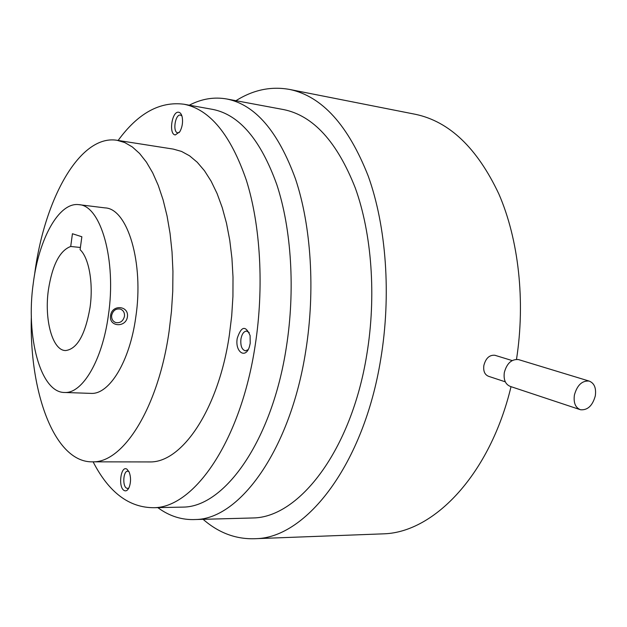 <?xml version="1.0" encoding="UTF-8"?>
<svg xmlns="http://www.w3.org/2000/svg" width="627" height="627" viewBox="0 0 627 627"><rect width="100%" height="100%" fill="white"/><g stroke="black" fill="none" stroke-linecap="round" stroke-linejoin="round"><path stroke-width="0.94" d="M595.297 395.903C592.546 405.732 587.617 410.348 580.516 409.752C575.414 407.746 573.376 402.824 574.41 394.994C577.153 385.182 582.044 380.542 589.082 381.059C594.294 383.066 596.363 388.011 595.297 395.903M579.803 409.517L510.496 386.491C505.48 384.523 503.418 379.868 504.32 372.509C506.851 363.307 511.569 358.997 518.458 359.577L519.062 359.757M505.291 381.827L488.676 376.349C484.734 374.797 483.135 371.153 483.872 365.408C485.8 358.174 489.475 354.796 494.891 355.274L512.149 360.572M249.076 518.067L253.292 517.957C299.22 517.283 351.465 450.351 366.811 354.514C376.466 296.281 371.803 233.699 355.29 187.975C337.06 141.733 313.179 115.603 283.647 109.592L282.981 109.466M203.109 519.321C219.074 533.271 236.873 539.714 256.521 538.648C306.493 537.315 363.699 464.474 380.699 359.373C391.42 295.317 386.326 226.386 368.229 176.077C348.228 125.251 322.121 96.393 289.909 89.504C271.295 86.048 253.316 89.779 235.971 100.696M379.123 534.008L384.445 533.804C434.511 531.868 490.095 474.208 511.029 386.671M516.499 359.342C525.598 300.968 518.592 239.263 498.818 193.9C477.163 148.058 449.426 121.544 415.623 114.349L414.541 114.138M128.841 488.018L127.665 488.472L126.435 488.096C122.265 485.729 123.339 470.901 127.657 471.175L128.95 471.606M157.816 507.627C169.486 516.248 182.12 520.214 195.742 519.517C239.726 518.96 290.466 449.927 305.772 350.806C315.397 290.599 311.196 225.947 295.497 178.938C278.137 131.435 255.307 104.795 226.99 99.027C214.199 96.723 201.643 98.784 189.315 105.187M179.612 507.18L183.225 507.102C224.505 506.89 272.032 441.149 286.351 347.201C295.341 290.23 291.461 229.121 276.836 184.691C260.66 139.758 239.31 114.67 212.788 109.411L212.326 109.333M248.127 349.67L245.463 350.846C241.865 349.811 240.353 345.861 240.933 338.995C241.912 333.972 243.801 331.322 246.615 331.064L249.225 332.584M179.306 132.501L177.762 132.822C172.433 132.368 175.137 114.083 180.396 115.062L181.893 115.901M93.109 461.833C108.863 492.477 129.154 507.768 153.976 507.705C194.229 507.549 240.917 440.797 255.205 345.265C264.171 287.354 260.534 225.258 246.348 180.215C230.642 134.695 209.849 109.364 183.97 104.231C159.94 101.127 137.995 113.205 118.127 140.456M237.241 338.314C241.317 326.095 245.604 325.186 250.102 335.578L250.212 343.337L249.468 346.559C245.674 359.561 234.757 351.904 237.241 338.314M127.03 469.239L129.138 472.006C130.996 477.037 130.996 482.155 129.146 487.359C127.657 490.541 125.933 491.552 123.974 490.4C117.837 486.756 120.987 464.803 127.03 469.239M175.325 134.93C168.475 134.546 171.853 111.01 178.601 112.225C180.262 112.476 181.446 114.012 182.151 116.849C183.084 122.108 182.308 127.062 179.831 131.709L175.325 134.93M147.69 461.927L150.041 461.934C182.018 462.585 218.455 409.556 229.333 335.249L231.7 315.945L232.93 296.469L233.009 277.15L231.943 258.308L229.756 240.251L226.504 223.275L222.248 207.631L217.091 193.547L211.127 181.195L204.465 170.724L197.231 162.244L189.542 155.794L181.524 151.42L173.295 149.101L116.967 140.276C79.511 134.225 43.906 200.091 34.516 275.143M124.475 316.29C123.151 321.204 120.219 323.289 115.689 322.537C112.727 321.306 111.379 318.916 111.661 315.365C112.978 310.475 115.885 308.382 120.376 309.087C123.394 310.302 124.765 312.708 124.475 316.29M70.71 246.474L72.434 233.738L81.863 236.755L80.091 249.687C88.963 257.791 93.533 283.435 90.022 307.598C85.272 334.732 77.152 349.051 65.655 350.548C52.456 350.759 44.086 319.511 48.42 289.76C52.339 264.986 59.769 250.557 70.71 246.474L80.397 247.477M31.35 316C29.038 392.361 54.651 463.345 93.07 461.833C123.323 462.53 158.302 407.903 169.102 331.26L171.461 311.353L172.746 291.281L172.942 271.373L172.033 251.976L170.058 233.401L167.056 215.954L163.106 199.895L158.278 185.451L152.682 172.809L146.412 162.119L139.594 153.482L132.336 146.953L124.757 142.556L116.967 140.276M127.422 316.831C125.886 328.031 108.62 326.91 110.595 315.624C111.818 304.134 129.099 305.498 127.422 316.831M108.361 315.459C116.724 260.111 100.681 205.139 78.806 204.653C58.867 201.941 38.811 238.981 33.278 283.263C25.629 336.315 40.402 393.105 64.847 392.486C82.466 393.497 102.334 360.329 108.361 315.459M90.233 393.356L91.236 393.395C109.364 394.414 129.679 361.693 135.738 317.434C144.163 262.831 127.524 208.485 105.022 207.89L79.073 204.684M589.082 381.059L518.458 359.577M384.445 533.804L256.521 538.648M415.623 114.349L289.909 89.504M253.292 517.957L195.742 519.517M283.647 109.592L226.99 99.027M183.225 507.102L153.976 507.705M212.788 109.411L183.97 104.231M115.689 322.537L114.741 322.121M150.041 461.934L93.07 461.833M91.236 393.395L64.847 392.486"/></g></svg>
